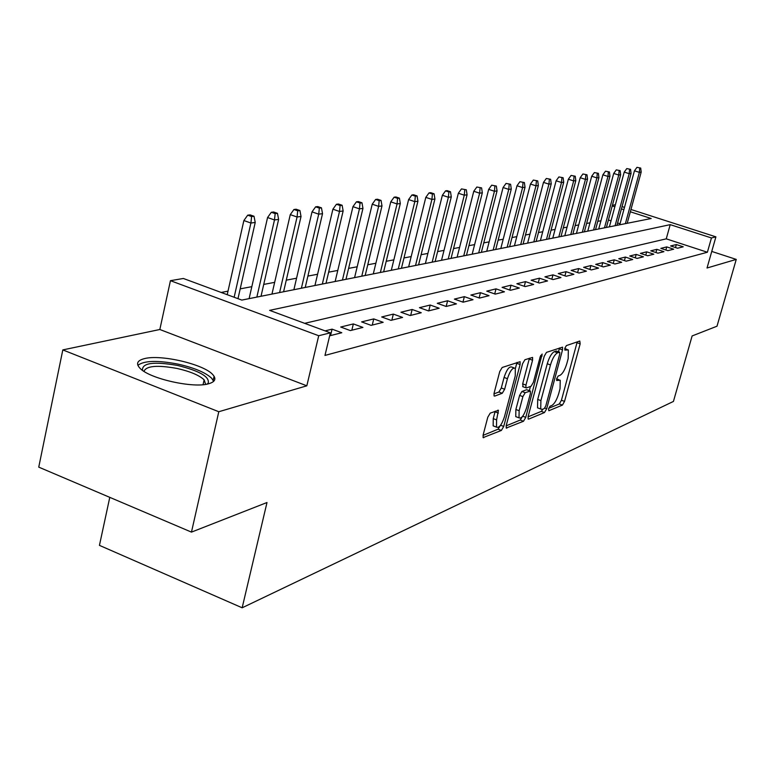 <?xml version="1.0" encoding="UTF-8"?>
<svg xmlns="http://www.w3.org/2000/svg" width="775" height="775" viewBox="0 0 775 775"><rect width="100%" height="100%" fill="white"/><g stroke="black" fill="none" stroke-linecap="round" stroke-linejoin="round"><path stroke-width="1.16" d="M548.535 408.851L548.836 410.731L562.427 405.093L564.539 401.392L580.165 343.819L579.797 341.019L566.399 345.582L564.878 348.188L564.849 350.106L568.346 349.903L568.182 358.573L566.864 363.436C564.927 369.811 562.631 373.782 559.967 375.342L558.194 376.011L556.673 378.636L556.634 380.496L560.238 380.225L560.044 388.662L558.746 393.497C556.808 399.832 554.512 403.823 551.839 405.48L550.056 406.207L548.535 408.851M208.746 383.732C215.227 381.813 216.554 378.752 212.718 374.538C203.777 364.24 160.958 354.204 144.479 358.612C137.146 360.482 135.683 363.737 140.101 368.367C149.643 378.762 193.605 388.566 208.746 383.732M490.226 413.123L487.785 417.221L483.154 434.891L483.125 437.594L501.367 430.445L503.731 426.424L520.093 364.521L520.112 361.692L502.19 367.476L499.749 371.535L494.101 393.128L494.072 395.928L494.692 396.093L502.258 393.274L504.651 389.244L507.431 378.675C510.105 370.702 512.73 367.253 515.317 368.348L515.259 375.894L504.467 416.737C501.745 424.816 499.09 428.275 496.484 427.112L496.591 419.895L498.422 410.324L490.226 413.123M191.464 532.115L38.75 467.131L62.814 349.912L218.792 411.728L191.464 532.115L266.997 502.52L242.158 607.794L673.436 401.431L692.114 335.953L717.001 326.207L736.25 259.402L707.033 268.005L715.906 236.85L711.45 237.954L707.391 252.243L324.977 355.425L330.373 332.833L318.719 335.73L170.442 280.676L183.355 278.477L241.819 300.09L651.194 218.511L630.337 211.778M218.792 411.728L306.823 385.814L318.719 335.73M528.172 416.369L528.124 418.994L528.657 419.11L544.486 412.542L546.675 408.754L562.514 349.903L562.563 347.152L546.491 352.363L544.244 356.2L528.172 416.369M523.493 421.251L506.22 428.042L506.269 425.378L522.602 363.659L524.937 359.716L532.59 357.42L532.561 360.23L525.954 385.088L525.915 387.82L526.448 387.955L531.107 386.202L533.384 382.317L540.223 356.665L542.161 354.049L525.77 417.357L523.493 421.251L520.257 420.05L506.153 425.863M736.25 259.402L711.75 251.429M677.553 248.223L683.23 246.799L676.342 244.551L670.607 245.956L677.553 248.223M667.866 250.664L673.708 249.192L666.742 246.905L660.842 248.358L667.866 250.664M657.898 253.173L663.913 251.662L656.851 249.337L650.787 250.829L657.898 253.173M647.638 255.76L653.829 254.2L646.679 251.836L640.431 253.377L647.638 255.76M637.06 258.414L643.444 256.816L636.197 254.413L629.755 256.002L637.06 258.414M626.152 261.165L632.739 259.509L625.396 257.067L618.76 258.705L626.152 261.165M614.914 263.994L621.695 262.289L614.265 259.809L607.416 261.485L614.914 263.994M603.308 266.91L610.312 265.147L602.785 262.628L595.713 264.362L603.308 266.91M591.335 269.933L598.562 268.111L590.928 265.544L583.633 267.336L591.335 269.933M578.964 273.042L586.433 271.163L578.692 268.547L571.156 270.397L578.964 273.042M566.176 276.258L573.897 274.321L566.05 271.657L558.262 273.565L566.176 276.258M552.962 279.591L560.945 277.576L552.982 274.863L544.932 276.84L552.962 279.591M539.284 283.03L547.547 280.947L539.477 278.186L531.146 280.23L539.284 283.03M525.13 286.595L533.684 284.444L525.489 281.625L516.867 283.737L525.13 286.595M510.463 290.286L519.327 288.048L511.016 285.181L502.084 287.37L510.463 290.286M495.264 294.113L504.448 291.797L496.019 288.862L486.758 291.138L495.264 294.113M479.512 298.075L489.035 295.682L480.471 292.688L470.871 295.043L479.512 298.075M463.15 302.192L473.041 299.702L464.351 296.651L454.382 299.102L463.15 302.192M446.158 306.464L456.436 303.887L447.611 300.758L437.255 303.306L446.158 306.464L447.611 300.758M428.507 310.911L439.183 308.227L430.222 305.03L419.459 307.675L428.507 310.911M410.14 315.532L421.251 312.742L412.145 309.477L400.946 312.228L410.14 315.532M391.026 320.346L402.593 317.44L393.342 314.098L381.688 316.965L391.026 320.346M371.118 325.355L383.16 322.323L373.753 318.912L361.615 321.896L371.118 325.355M350.348 330.586L362.913 327.418L353.352 323.921L340.7 327.031L350.348 330.586M329.666 335.788L341.794 332.737L332.078 329.152L325.083 330.877M707.391 252.243L666.248 238.845L304.691 323.33M600.945 220.749L597.777 221.35M589.988 222.812L586.627 223.452M578.702 224.944L575.137 225.622M567.077 227.143L563.289 227.86M555.084 229.41L551.073 230.165M542.723 231.744L538.46 232.548M529.974 234.147L525.45 234.999M516.799 236.637L512.013 237.537M503.208 239.204L498.122 240.163M489.151 241.858L483.765 242.875M474.62 244.6L468.914 245.675M459.575 247.438L453.53 248.581M444.017 250.383L437.604 251.584M427.897 253.425L421.096 254.704M411.186 256.573L403.978 257.939M393.855 259.848L386.212 261.291M375.865 263.248L367.767 264.779M357.188 266.774L348.595 268.392M337.774 270.436L328.648 272.161M317.585 274.253L307.898 276.084M296.563 278.215L286.275 280.162M274.66 282.352L263.733 284.415M251.827 286.663L240.202 288.862M228.005 291.168L221.166 292.456M620.029 223.781L617.588 222.987M611.02 220.846L608.423 220.003M109.779 497.356L99.442 545.368L242.158 607.794M306.823 385.814L159.834 329.501L62.814 349.912M159.834 329.501L170.442 280.676M612.405 205.268L615.379 204.765M711.45 237.954L670.21 224.643L269.623 310.368L330.373 332.833M622.044 206.605L624.485 207.39M630.966 209.483L715.906 236.85M623.865 209.696L621.414 208.901M614.827 206.78L612.231 205.937M666.248 238.845L670.21 224.643M676.342 244.551L675.5 247.554M666.742 246.905L665.87 250.005M656.851 249.337L655.97 252.534M646.679 251.836L645.769 255.14M636.197 254.413L635.258 257.823M625.396 257.067L624.437 260.594M614.265 259.809L613.277 263.442M602.785 262.628L601.758 266.397M590.928 265.544L589.872 269.438M578.692 268.547L577.607 272.587M566.05 271.657L564.936 275.842M552.982 274.863L551.829 279.203M539.477 278.186L538.286 282.691M525.489 281.625L524.268 286.295M511.016 285.181L509.756 290.034M496.019 288.862L494.712 293.919M480.471 292.688L479.124 297.939M464.351 296.651L462.956 302.124M430.222 305.03L428.759 310.853M412.145 309.477L410.673 315.406M393.342 314.098L391.85 320.143M373.753 318.912L372.252 325.074M353.352 323.921L351.84 330.208M332.078 329.152L330.537 335.575M559.066 379.808L556.653 378.743M567.203 349.496L564.81 348.479M548.7 408.328L559.317 403.949L561.439 400.258L577.21 341.901M558.504 351.792L559.502 347.936M528.056 416.834L541.328 411.37L542.975 409.113M544.263 408.58L545.794 405.926L559.724 354.156L559.763 352.238L557.545 352.819C554.822 354.34 552.468 358.37 550.473 364.918L540.902 400.607L540.717 409.016L542.345 409.374L544.263 408.58M556.595 351.153L559.434 352.16M538.809 408.309L537.53 407.834L537.705 399.435L547.257 363.756C549.243 357.217 551.597 353.197 554.328 351.676L556.227 351.017M523.077 386.783L522.67 383.887L529.441 358.186M530.449 386.444L529.325 390.648M519.143 410.711L519.008 417.841C521.468 418.858 524.007 415.487 526.613 407.718L530.333 393.739L530.381 391.036L525.188 392.692L522.893 396.606L519.143 410.711L515.869 409.5L515.753 416.621L516.944 417.066M529.955 390.881L526.593 389.718L529.848 390.91M515.869 409.5L519.608 395.405L521.914 391.491L526.593 389.718M520.257 420.05L522.418 416.562M494.489 426.357L493.152 425.863L493.249 418.645L495.186 411.196M514.048 367.892L511.965 367.137C509.369 366.032 506.734 369.472 504.07 377.444L507.431 378.675M493.937 393.865L498.897 392.034L501.289 388.004L504.07 377.444M515.394 368.464L516.935 362.448M483.038 435.385L498.063 429.195L500.301 425.611M640.702 168.068L636.972 167.332L640.702 168.068L641.177 172.108L639.375 172.35L634.454 170.8L619.758 224.779M639.704 168.194L639.375 172.35L625.377 223.655M641.177 172.108L627.198 223.297M634.454 170.8L636.972 167.332M142.503 370.353C141.864 362.933 153.605 361.305 177.737 365.48C200.028 371.041 210.141 377.018 208.078 383.422L207.4 384.051M205.646 384.371L204.135 379.827C199.156 375.207 190.137 371.419 177.078 368.464C157.296 364.88 146.262 365.839 143.985 371.351M213.648 381.368L211.643 378.219C205.482 372.494 194.283 367.796 178.056 364.124C157.412 360.162 144.024 360.578 137.882 365.345M630.579 169.328L626.781 168.582L630.579 169.328L631.063 173.426L629.213 173.668L624.224 172.098L609.392 226.843M629.552 169.454L629.213 173.668L615.079 225.709M631.063 173.426L616.948 225.331M624.224 172.098L626.781 168.582M620.155 170.626L616.29 169.87L620.155 170.626L620.659 174.792L618.75 175.034L613.703 173.445L598.726 228.964M619.099 170.762L618.75 175.034L604.481 227.821M620.659 174.792L606.408 227.433M613.703 173.445L616.29 169.87M609.431 171.963L605.498 171.197L609.431 171.963L609.944 176.187L607.978 176.438L602.873 174.821L587.75 231.153M608.336 172.098L607.978 176.438L593.572 229.991M609.944 176.187L595.558 229.594M602.873 174.821L605.498 171.197M598.377 173.338L594.377 172.573L598.377 173.338L598.91 177.62L596.886 177.892L591.712 176.245L576.445 233.411M597.254 173.484L596.886 177.892L582.335 232.229M598.91 177.62L584.379 231.822M591.712 176.245L594.377 172.573M586.985 174.763L582.916 173.978L586.985 174.763L587.537 179.112L585.445 179.383L580.204 177.708L564.791 235.726M585.822 174.908L585.445 179.383L570.758 234.544M587.537 179.112L572.87 234.118M580.204 177.708L582.916 173.978M575.244 176.225L571.097 175.431L575.244 176.225L575.806 180.633L573.655 180.914L568.346 179.219L552.788 238.119M574.042 176.371L573.655 180.914L558.823 236.917M575.806 180.633L561.003 236.482M568.346 179.219L571.097 175.431M563.125 177.737L558.901 176.932L563.125 177.737L563.716 182.212L561.497 182.503L556.121 180.778L540.398 240.589M561.894 177.882L561.497 182.503L546.511 239.368M563.716 182.212L548.758 238.923M556.121 180.778L558.901 176.932M550.628 179.287L546.317 178.473L550.628 179.287L551.238 183.84L548.942 184.14L543.488 182.387L527.62 243.137M549.349 179.451L548.942 184.14L533.82 241.897M551.238 183.84L536.135 241.442M543.488 182.387L546.317 178.473M537.714 180.895L533.326 180.071L537.714 180.895L538.344 185.525L535.98 185.835L530.458 184.043L514.435 245.762M536.397 181.059L535.98 185.835L520.703 244.513M538.344 185.525L523.096 244.038M530.458 184.043L533.326 180.071M524.384 182.561L519.909 181.718L524.384 182.561L525.033 187.259L522.592 187.579L516.993 185.758L500.815 248.475M523.018 182.726L522.592 187.579L507.16 247.215M525.033 187.259L509.63 246.721M516.993 185.758L519.909 181.718M510.599 184.276L506.036 183.423L510.599 184.276L511.277 189.052L508.749 189.381L503.072 187.531L486.729 251.284M509.194 184.45L508.749 189.381L493.171 250.005M511.277 189.052L495.719 249.492M503.072 187.531L506.036 183.423M496.339 186.058L491.689 185.186L496.339 186.058L497.046 190.912L494.431 191.251L488.676 189.362L472.178 254.181M494.886 186.233L494.431 191.251L478.698 252.883M497.046 190.912L481.343 252.359M488.676 189.362L491.689 185.186M481.595 187.889L476.838 187.017L481.595 187.889L482.321 192.83L479.618 193.188L473.777 191.26L457.114 257.184M480.093 188.083L479.618 193.188L463.731 255.866M482.321 192.83L466.463 255.324M473.777 191.26L476.838 187.017M466.317 189.797L461.474 188.906L466.317 189.797L467.083 194.825L464.283 195.184L458.354 193.227L441.527 260.293M464.767 189.991L464.283 195.184L448.231 258.957M467.083 194.825L451.06 258.395M458.354 193.227L461.474 188.906M450.498 191.764L447.156 190.66L445.538 190.863L448.88 191.968L450.498 191.764L451.292 196.879L448.386 197.257L442.37 195.261L425.388 263.51M448.88 191.968L448.386 197.257L432.179 262.153M451.292 196.879L435.114 261.572M442.37 195.261L445.538 190.863M434.097 193.808L430.706 192.684L429.03 192.898L432.421 194.021L434.097 193.808L434.92 199.02L431.907 199.407L425.804 197.373L408.648 266.842M432.421 194.021L431.907 199.407L415.536 265.467M434.92 199.02L418.577 264.866M425.804 197.373L429.03 192.898M417.076 195.93L413.637 194.787L411.893 195L415.342 196.153L417.076 195.93L417.928 201.229L414.809 201.636L408.609 199.562L391.298 270.301M415.342 196.153L414.809 201.636L398.282 268.906M417.928 201.229L401.44 268.276M408.609 199.562L411.893 195M399.416 198.138L395.918 196.966L394.117 197.189L397.604 198.361L399.416 198.138L400.307 203.534L397.062 203.951L390.765 201.839L373.288 273.895M397.604 198.361L397.062 203.951L380.37 272.48M400.307 203.534L383.644 271.822M390.765 201.839L394.117 197.189M381.058 200.425L377.512 199.223L375.633 199.456L379.188 200.657L381.058 200.425L381.988 205.917L378.617 206.363L372.233 204.193L354.582 277.615M379.188 200.657L378.617 206.363L361.77 276.181M381.988 205.917L365.17 275.503M372.233 204.193L375.633 199.456M361.983 202.798L358.379 201.578L356.432 201.82L360.036 203.04L361.983 202.798L362.952 208.407L359.445 208.862L352.954 206.654L335.149 281.49M360.036 203.04L359.445 208.862L342.443 280.037M362.952 208.407L345.979 279.329M352.954 206.654L356.432 201.82M342.133 205.268L338.481 204.028L336.437 204.271L340.099 205.52L342.133 205.268L343.141 210.984L339.498 211.468L332.901 209.202L314.931 285.52M340.099 205.52L339.498 211.468L322.332 284.047M343.141 210.984L326.013 283.311M332.901 209.202L336.437 204.271M321.46 207.845L317.75 206.576L315.628 206.828L319.348 208.107L321.46 207.845L322.526 213.677L318.719 214.171L312.025 211.866L293.88 289.714M319.348 208.107L318.719 214.171L301.397 288.213M322.526 213.677L305.234 287.448M312.025 211.866L315.628 206.828M299.925 210.529L296.157 209.231L293.938 209.502L297.726 210.81L299.925 210.529L301.029 216.487L297.067 217L290.267 214.636L271.957 294.083M297.726 210.81L297.067 217L279.591 292.562M301.029 216.487L283.582 291.768M290.267 214.636L293.938 209.502M277.46 213.328L273.623 211.992L271.318 212.282L275.164 213.619L277.46 213.328L278.622 219.403L274.486 219.945L267.569 217.533L249.104 298.637M275.164 213.619L274.486 219.945L256.854 297.096M278.622 219.403L261.02 296.263M267.569 217.533L271.318 212.282M213.193 380.263L214.084 376.282M254.006 216.254L250.112 214.888L247.7 215.179L251.604 216.554L254.006 216.254L255.227 222.454L250.906 223.026L243.873 220.546L227.211 294.684M251.604 216.554L250.906 223.026L234.147 297.251M255.227 222.454L237.983 298.675M243.873 220.546L247.7 215.179M556.566 379.111L558.746 379.895M564.752 348.798L566.922 349.573M577.026 342.715L580.165 343.819M561.439 400.258L564.539 401.392M559.317 403.949L562.427 405.093M559.327 348.76L562.514 349.903M544.825 408.067L546.675 408.754M541.328 411.37L544.486 412.542M528.056 418.887L528.657 419.11M554.328 351.676L557.545 352.819M547.257 363.756L550.473 364.918M537.705 399.435L540.902 400.607M506.162 427.936L506.811 428.178M529.257 359.038L532.561 360.23M522.67 383.887L525.954 385.088M540.65 355.473L542.132 356.006M522.689 416.214L525.77 417.357M521.914 391.491L525.188 392.692M519.608 395.405L522.893 396.606M495.041 411.806L498.383 413.056M493.249 418.645L496.591 419.895M501.289 388.004L504.651 389.244M498.897 392.034L502.258 393.274M494.024 395.841L494.692 396.093M516.751 363.32L520.093 364.521M500.582 425.243L503.731 426.424M498.063 429.195L501.367 430.445M483.058 437.478L483.765 437.749M556.557 351.094L559.492 352.141M537.53 407.834L540.717 409.016M522.631 386.618L525.915 387.82M515.753 416.621L519.008 417.841M497.918 410.13L498.422 410.324M493.152 425.863L496.484 427.112M206.77 384.177L208.078 383.422M203.05 384.691L204.135 379.827"/></g></svg>
